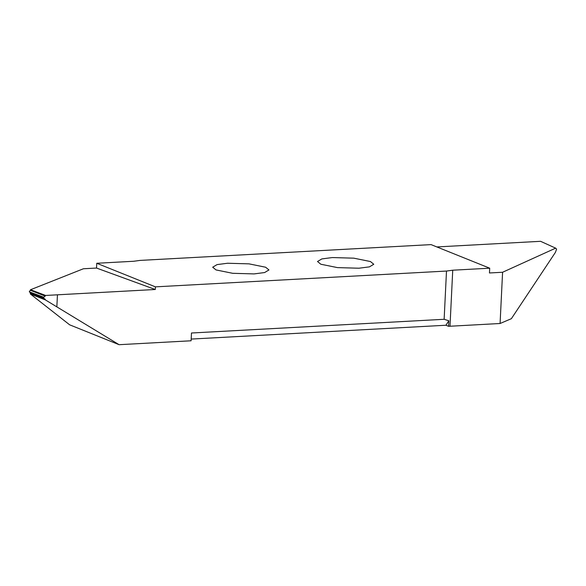 <?xml version="1.0" encoding="UTF-8"?>
<svg xmlns="http://www.w3.org/2000/svg" width="586" height="586" viewBox="0 0 586 586"><rect width="100%" height="100%" fill="white"/><g stroke="black" fill="none" stroke-linecap="round" stroke-linejoin="round"><path stroke-width="0.88" d="M216.014 269.926L212.696 267.201L217.047 264.608L227.566 263.246L248.991 263.854L265.634 267.231L268.952 269.956L264.608 272.549L254.082 273.911L232.664 273.303L216.014 269.926M436.841 246.94L540.578 241.307L555.645 248.149L556.612 249.101L555.396 252.405L511.366 318.696L500.078 323.501L448.576 326.314L448.847 320.784L444.137 319.289L191.483 333.002L191.102 340.781L119.097 344.693L69.624 324.805L30.34 293.967L30.369 293.103L45.422 299.724L43.364 297.71L29.3 291.799L43.598 298.179M191.183 339.074L445.917 325.245L448.576 326.314M320.835 264.235L317.517 261.51L321.861 258.917L332.379 257.554L353.805 258.17L370.447 261.539L373.773 264.264L369.422 266.864L358.903 268.22L337.477 267.612L320.835 264.235M43.364 297.71L45.627 295.454L57.45 294.809L56.849 306.874L119.097 344.693M57.443 294.809L56.849 306.874L45.415 299.922L30.34 293.967M45.1 299.094L30.201 292.546L30.369 293.103M30.201 292.546L29.388 291.931M43.642 297.205L29.3 291.799M29.403 291.579L30.318 290.231L45.247 296.12M45.195 295.285L30.509 289.74L30.318 290.231M57.45 294.809L155.275 289.499L96.529 268.051L83.417 268.762L30.509 289.74M155.275 289.499L155.407 286.854L96.763 263.268L96.529 268.051M96.763 263.268L133.733 261.261L139.973 260.411L431.062 244.611L489.706 268.198L489.471 272.973L502.583 272.263L555.645 248.149M502.583 272.263L500.078 323.501M489.706 268.198L452.736 270.205L446.495 271.054L444.137 319.289M448.847 320.784L445.917 325.245M446.495 271.054L155.407 286.854M452.736 270.205L449.997 326.219"/></g></svg>
